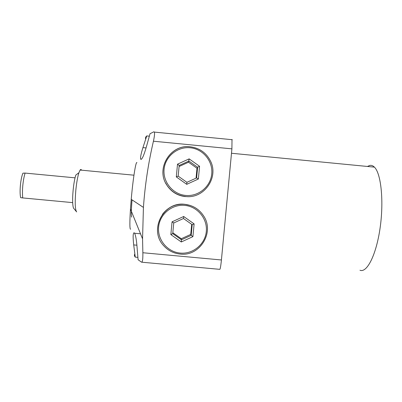 <?xml version="1.0" encoding="UTF-8"?>
<svg xmlns="http://www.w3.org/2000/svg" width="402" height="402" viewBox="0 0 402 402"><rect width="100%" height="100%" fill="white"/><g stroke="black" fill="none" stroke-linecap="round" stroke-linejoin="round"><path stroke-width="0.6" d="M131.75 217.14C131.087 216.638 131.178 210.884 132.022 199.869M359.971 270.234C366.89 273.199 376.237 255.054 380.091 228.024C384.005 201.04 381.066 173.378 374.398 167.137C372.945 165.689 371.408 165.121 369.785 165.428L367.438 166.458M137.871 257.37L135.258 257.129L133.71 244.913C132.841 237.095 132.977 233.039 134.132 232.738L134.605 233.255C135.705 235.557 136.519 240.165 137.047 247.084L138.087 259.732L141.539 262.179C142.529 262.28 142.971 259.134 142.861 252.742L142.559 238.853L143.424 207.402C144.991 185.101 148.328 163.036 153.428 141.213C154.438 136.564 154.765 133.529 154.398 132.097L153.896 131.786L150.031 133.71L146.64 145.926C143.821 155.82 141.805 160.227 140.605 159.137C140.318 157.257 141.097 153.418 142.941 147.619L146.75 135.926C145.604 136.941 145.253 137.976 145.695 139.042M141.851 262.21L219.743 269.34C220.221 269.36 220.778 266.235 221.422 259.968L231.909 148.851L232.004 139.424M146.75 135.926L149.323 136.177M134.811 254.079C134.152 254.974 134.298 255.989 135.258 257.129M136.916 162.654C135.886 160.8 132.967 179.131 131.228 199.342L130.469 209.055C129.63 222.537 129.675 229.271 130.6 229.251M186.739 184.332L176.307 176.91L177.513 164.172L189.146 158.87L199.563 166.292L198.362 179.021L186.739 184.332L186.9 182.327L196.623 177.89L197.628 167.242L188.915 161.031L179.186 165.468L178.176 176.121L186.9 182.327M196.055 178.146L196.99 168.242L197.628 167.242L199.563 166.292M196.99 168.242L188.523 162.207L189.146 158.87M188.523 162.207L179.086 166.508M198.362 179.021L196.623 177.89M179.186 165.468L177.513 164.172M176.307 176.91L178.176 176.121M75.048 177.835L25.09 173.081C24.045 176.513 23.286 180.619 22.813 185.382C22.376 190.151 22.346 194.332 22.718 197.925L72.687 202.628C72.546 199.065 72.697 194.905 73.139 190.146C73.601 185.387 74.239 181.287 75.048 177.835L75.822 175.051L78.908 172.729C77.601 176.895 76.571 182.779 75.807 190.387C74.812 202.714 75.094 209.894 76.661 211.929M81.586 170.187C81.174 169.322 80.681 169.272 80.109 170.041L78.908 172.729M22.718 197.925L20.653 197.663C19.311 191.995 20.552 178.619 22.929 173.177L25.09 173.081M76.264 211.447L73.933 208.613C73.27 208.125 72.857 206.131 72.687 202.628M181.287 241.974L170.85 234.577L172.056 221.829L183.694 216.492L194.116 223.894L192.915 236.627L181.287 241.974L181.463 239.813L191.191 235.346L192.196 224.693L183.478 218.502L173.744 222.969L172.734 233.627L181.463 239.813L181.287 238.738L190.739 234.396L191.191 235.346L192.915 236.627M190.739 234.396L191.689 224.331M172.82 232.738L181.287 238.738M192.196 224.693L194.116 223.894M183.478 218.502L183.694 216.492M173.744 222.969L172.056 221.829M170.85 234.577L172.734 233.627M136.901 245.21L133.71 244.913M153.428 141.213L231.909 148.851M142.861 252.742L221.422 259.968M146.087 147.926L142.941 147.619M190.196 147.77C177.458 146.439 165.197 156.529 164.086 169.307C162.78 182.066 172.925 194.317 185.689 195.432C198.432 196.734 210.638 186.628 211.743 173.885C213.04 161.162 202.95 148.921 190.196 147.77M185.568 196.508C177.83 195.598 171.704 191.96 167.197 185.588C155.122 169.262 170.207 143.946 190.272 146.795C199.477 148.006 206.206 152.735 210.457 160.991C219.07 177.478 204.025 198.985 185.568 196.508M165.634 182.93L167.353 185.905C171.77 192.156 177.779 195.724 185.377 196.613M184.744 205.392C172.001 204.09 159.735 214.221 158.619 227.004C157.313 239.773 167.463 251.999 180.237 253.079C192.985 254.345 205.196 244.205 206.306 231.451C207.603 218.723 197.508 206.502 184.744 205.392M180.126 254.064C173.589 253.366 168.111 250.582 163.694 245.717C148.569 230.075 163.307 201.266 184.83 204.322C193.015 205.306 199.337 209.261 203.794 216.186C214.743 232.572 199.704 256.692 180.126 254.064M189.99 205.392L184.649 204.281C175.463 203.729 168.051 207.1 162.418 214.392M154.398 132.097L232.245 139.71M141.534 159.227L140.605 159.137M140.509 233.803L134.605 233.255M231.492 153.257L374.398 167.137M130.469 209.055L142.559 238.853M131.228 199.342L143.419 207.402M210.457 160.991C206.216 152.735 199.487 148.016 190.272 146.825C170.247 144.027 155.162 169.297 167.197 185.588L167.353 185.905M80.109 170.041L133.951 175.192M203.794 216.186C199.342 209.266 193.02 205.327 184.83 204.362C163.338 201.362 148.604 230.13 163.694 245.717"/></g></svg>
